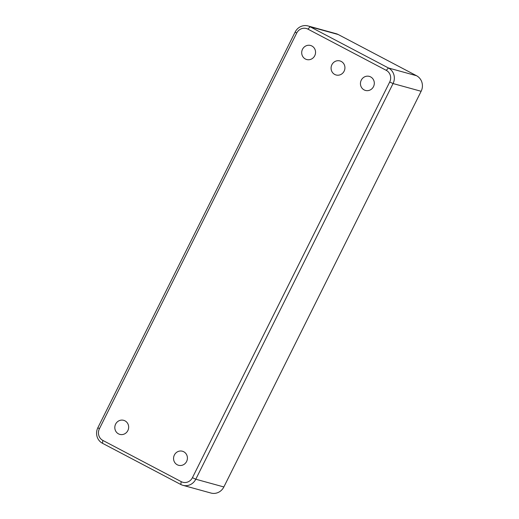 <?xml version="1.0" encoding="UTF-8"?>
<svg xmlns="http://www.w3.org/2000/svg" width="519" height="519" viewBox="0 0 519 519"><rect width="100%" height="100%" fill="white"/><g stroke="black" fill="none" stroke-linecap="round" stroke-linejoin="round"><path stroke-width="0.78" d="M182.896 485.31L210.967 493.05A11.658 11.035 -74.6 0 0 223.858 486.958L421.13 91.286A11.658 11.035 -74.6 0 0 416.53 75.722L338.2 34.514L310.122 26.78L388.459 67.989A11.658 11.035 105.4 0 1 393.058 83.553L195.786 479.225A11.658 11.035 105.4 0 1 182.896 485.31A11.658 11.035 105.4 0 1 180.8 484.487L102.47 443.278A11.658 11.035 105.4 0 1 97.87 427.714L295.142 32.042A11.658 11.035 105.4 0 1 308.033 25.95A11.658 11.035 105.4 0 1 310.122 26.78L307.923 29.129L386.253 70.344A8.745 8.278 105.4 0 1 389.704 82.015L192.432 477.688A8.745 8.278 105.4 0 1 181.196 481.632L102.859 440.423A8.745 8.278 105.4 0 1 99.408 428.752L296.686 33.08A8.745 8.278 105.4 0 1 307.923 29.129M338.2 34.514A11.658 11.035 -74.6 0 0 336.104 33.69L308.033 25.95M364.13 89.917A7.285 6.896 105.4 0 1 360.958 80.873A7.285 6.896 105.4 0 1 369.314 76.384A7.285 6.896 105.4 0 1 374.03 85.246A7.285 6.896 105.4 0 1 365.441 90.436A7.285 6.896 105.4 0 1 364.13 89.917M177.239 464.764A7.285 6.896 105.4 0 1 174.066 455.721A7.285 6.896 105.4 0 1 182.422 451.232A7.285 6.896 105.4 0 1 187.138 460.094A7.285 6.896 105.4 0 1 178.549 465.284A7.285 6.896 105.4 0 1 177.239 464.764M334.761 74.464A7.285 6.896 105.4 0 1 331.583 65.42A7.285 6.896 105.4 0 1 339.939 60.931A7.285 6.896 105.4 0 1 344.655 69.793A7.285 6.896 105.4 0 1 336.065 74.983A7.285 6.896 105.4 0 1 334.761 74.464M305.386 59.01A7.285 6.896 105.4 0 1 302.207 49.967A7.285 6.896 105.4 0 1 310.563 45.477A7.285 6.896 105.4 0 1 315.28 54.339A7.285 6.896 105.4 0 1 306.69 59.529A7.285 6.896 105.4 0 1 305.386 59.01M118.494 433.858A7.285 6.896 105.4 0 1 115.315 424.814A7.285 6.896 105.4 0 1 123.671 420.325A7.285 6.896 105.4 0 1 128.388 429.187A7.285 6.896 105.4 0 1 119.798 434.377A7.285 6.896 105.4 0 1 118.494 433.858M416.53 75.722L388.459 67.989L386.253 70.344M421.13 91.286L393.058 83.553L389.704 82.015M295.142 32.042L296.686 33.08M192.432 477.688L195.786 479.225L223.858 486.958M97.87 427.714L99.408 428.752M102.47 443.278L102.859 440.423M180.8 484.487L181.196 481.632"/></g></svg>
